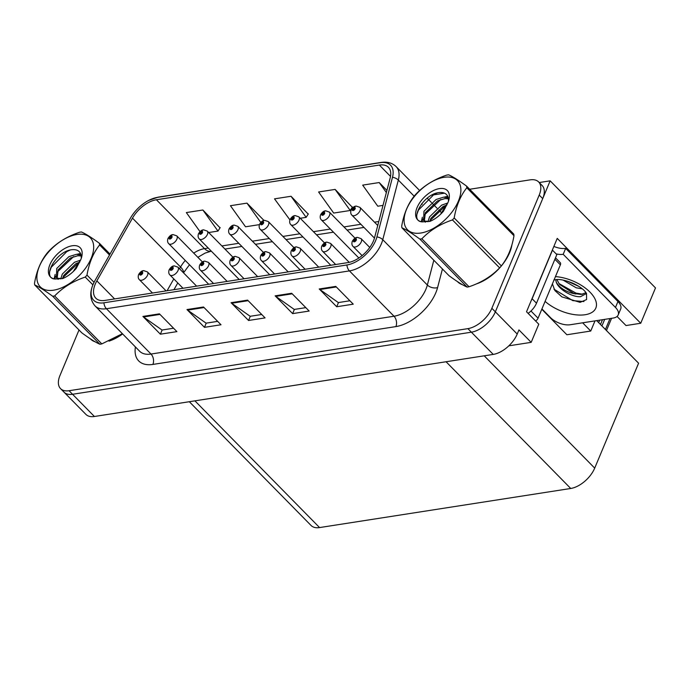 <?xml version="1.0" encoding="UTF-8"?>
<svg xmlns="http://www.w3.org/2000/svg" width="690" height="690" viewBox="0 0 690 690"><rect width="100%" height="100%" fill="white"/><g stroke="black" fill="none" stroke-linecap="round" stroke-linejoin="round"><path stroke-width="1.03" d="M508.841 345.828L531.188 342.344L538.778 324.205L526.53 311.768L557.235 238.386L640.725 323.256L626.011 325.551L617.067 316.46M79.014 329.984L59.97 375.507A22.373 12.282 -44.5 0 0 60.548 388.625L85.905 414.397A22.373 12.282 -44.5 0 0 94.409 416.493L493.238 354.41A22.373 12.282 -44.5 0 0 517.215 334.055L518.949 329.906L531.188 342.344M94.409 416.493L72.554 394.275A22.373 12.282 -44.5 0 1 64.049 392.179A22.373 12.282 -44.5 0 0 72.554 394.275L471.382 332.192A22.373 12.282 -44.5 0 0 495.351 311.837L550.154 180.84L655.5 287.928L640.725 323.256M550.154 180.84L539.218 182.54M596.695 320.617L638.586 363.207L594.702 468.122A22.373 12.282 135.5 0 1 570.734 488.477L319.574 527.574A22.373 12.282 135.5 0 1 311.069 525.478L189.319 401.718M582.645 322.799L590.744 331.036L566.887 334.754L541.797 309.249M590.744 331.036L594.996 320.885M476.238 283.961A35.794 19.656 -44.5 0 0 509.643 252.592A35.794 19.656 -44.5 0 0 511.902 244.881M373.48 240.896A23.865 13.101 135.5 0 1 347.907 262.605L104.906 300.426A23.865 13.101 135.5 0 1 95.832 298.201A23.865 13.101 135.5 0 1 96.859 280.873L132.471 218.135A23.865 13.101 135.5 0 1 156.397 199.755L379.345 165.057A23.865 13.101 135.5 0 1 388.418 167.291A23.865 13.101 135.5 0 1 390.152 178.029L374.584 237.636A23.865 13.101 135.5 0 1 373.48 240.896M375.679 240.551A26.85 14.74 -44.5 0 0 376.93 236.894L392.489 177.278A26.85 14.74 -44.5 0 0 380.337 162.685L157.389 197.392A26.85 14.74 -44.5 0 0 148.643 200.436A26.85 14.74 -44.5 0 0 130.479 218.066L94.858 280.796A26.85 14.74 -44.5 0 0 94.556 281.348A26.85 14.74 -44.5 0 0 103.914 302.798L346.915 264.977A26.85 14.74 -44.5 0 0 375.679 240.551M60.548 388.625A22.373 12.282 -44.5 0 0 69.06 390.721L72.554 394.275L471.382 332.192A22.373 12.282 -44.5 0 0 495.351 311.837L542.711 198.617A22.373 12.282 -44.5 0 0 542.133 185.507L538.64 181.944A22.373 12.282 -44.5 0 0 530.127 179.857L469.683 189.258M173.57 328.224L162.012 330.018L143.537 316.969A5.969 3.959 -98.8 0 1 142.908 316.425L160.391 334.193L176.916 331.623L159.433 313.846L142.908 316.425M162.141 330.001L160.391 334.193M217.652 321.359L206.094 323.162L187.62 310.103A5.969 3.959 -98.8 0 1 186.981 309.56L204.473 327.336L220.998 324.766L203.516 306.99L186.981 309.56M206.224 323.136L204.473 327.336M349.899 300.771L338.333 302.574L319.867 289.524A5.969 3.959 -98.8 0 1 319.228 288.972L336.711 306.748L353.245 304.178L335.763 286.402L319.228 288.972M338.471 302.556L336.711 306.748M305.817 307.637L294.251 309.439L275.784 296.381A5.969 3.959 -98.8 0 1 275.146 295.838L292.629 313.614L309.163 311.043L291.68 293.267L275.146 295.838M294.389 309.413L292.629 313.614M261.734 314.493L250.168 316.296L231.702 303.246A5.969 3.959 -98.8 0 1 231.064 302.703L248.555 320.471L265.081 317.9L247.598 300.124L231.064 302.703M250.306 316.279L248.555 320.471M457.487 281.615A35.794 19.656 -44.5 0 0 457.677 281.813A35.794 19.656 -44.5 0 0 462.421 284.685M90.287 338.773A35.794 19.656 -44.5 0 0 90.476 338.971A35.794 19.656 -44.5 0 0 95.22 341.843M109.037 341.11A35.794 19.656 -44.5 0 0 122.63 333.951M69.06 390.721L467.889 328.638A22.373 12.282 -44.5 0 0 491.858 308.283L539.218 195.063A22.373 12.282 -44.5 0 0 538.64 181.944M444.498 193.183L431.664 195.184M220.041 227.821L202.877 210.001L186.343 212.572L199.988 231.607M352.288 207.233L335.124 189.414L318.59 191.984L333.701 213.063L350.227 210.493L352.435 207.009M386.918 190.397L379.207 182.548L362.673 185.127L377.784 206.207L383.002 205.396M263.977 220.438L246.96 203.136L230.426 205.706L245.537 226.794L259.397 224.63M308.206 214.098L291.042 196.27L274.508 198.849L289.921 219.877M300.254 218.273L306.153 217.359L308.352 213.874M291.042 196.27L306.153 217.359M335.124 189.414L350.227 210.493M379.207 182.548L386.357 192.536M246.96 203.136L260.76 222.396M208.673 232.53L217.988 231.081L220.188 227.597M202.877 210.001L217.988 231.081M172.802 234.626A3.726 2.389 78.8 0 0 172.595 234.652A3.726 2.389 78.8 0 0 171.137 236.084A1.863 1.026 -44.5 0 0 169.197 237.774A1.863 1.026 -44.5 0 0 169.956 239.033A1.863 1.026 -44.5 0 0 171.957 237.343A1.863 1.026 -44.5 0 0 171.258 236.066L171.129 237.472L170.042 238.076L171.137 236.084M171.258 236.066A3.726 2.553 -96.3 0 1 173.035 234.583L176.752 235.851A5.598 3.071 135.5 0 1 176.899 239.137A5.598 3.071 135.5 0 1 172.923 243.475A5.598 3.071 135.5 0 1 168.774 243.699C167.532 242.552 167.256 240.836 167.946 238.55C169.43 236.101 170.982 234.798 172.595 234.652M143.451 270.67A3.726 2.389 78.8 0 0 143.244 270.696A3.726 2.389 78.8 0 0 141.786 272.127A1.863 1.026 -44.5 0 0 139.854 273.818A1.863 1.026 -44.5 0 0 140.613 275.086A1.863 1.026 -44.5 0 0 142.606 273.387A1.863 1.026 -44.5 0 0 141.907 272.11L141.778 273.516L140.7 274.12L141.786 272.127M141.907 272.11A3.726 2.553 -96.3 0 1 143.684 270.627L147.401 271.903A5.598 3.071 135.5 0 1 147.548 275.181A5.598 3.071 135.5 0 1 143.58 279.519A5.598 3.071 135.5 0 1 139.432 279.743C138.181 278.596 137.905 276.88 138.595 274.594C140.087 272.145 141.631 270.842 143.244 270.696M203.326 229.874A3.726 2.389 78.8 0 0 203.119 229.899A3.726 2.389 78.8 0 0 201.661 231.331A1.863 1.026 -44.5 0 0 199.729 233.022A1.863 1.026 -44.5 0 0 200.48 234.29A1.863 1.026 -44.5 0 0 202.481 232.59A1.863 1.026 -44.5 0 0 201.782 231.314L201.653 232.72L200.574 233.323L201.661 231.331M201.782 231.314A3.726 2.553 -96.3 0 1 203.559 229.83L207.276 231.107A5.598 3.071 135.5 0 1 207.423 234.384A5.598 3.071 135.5 0 1 203.455 238.723A5.598 3.071 135.5 0 1 199.298 238.947C198.056 237.8 197.78 236.084 198.47 233.798C199.953 231.348 201.506 230.046 203.119 229.899M233.858 225.121A3.726 2.389 78.8 0 0 233.651 225.147A3.726 2.389 78.8 0 0 232.185 226.579A1.863 1.026 -44.5 0 0 230.253 228.269A1.863 1.026 -44.5 0 0 231.012 229.537A1.863 1.026 -44.5 0 0 233.004 227.838A1.863 1.026 -44.5 0 0 232.306 226.562L232.185 227.967L231.098 228.571L232.185 226.579M232.306 226.562A3.726 2.553 -96.3 0 1 234.082 225.078L237.8 226.355A5.598 3.071 135.5 0 1 237.947 229.632A5.598 3.071 135.5 0 1 233.979 233.97A5.598 3.071 135.5 0 1 229.83 234.195C228.58 233.048 228.304 231.331 228.994 229.046C230.486 226.596 232.03 225.294 233.651 225.147M264.382 220.369A3.726 2.389 78.8 0 0 264.175 220.395A3.726 2.389 78.8 0 0 262.718 221.826A1.863 1.026 -44.5 0 0 260.777 223.517A1.863 1.026 -44.5 0 0 261.536 224.785A1.863 1.026 -44.5 0 0 263.537 223.086A1.863 1.026 -44.5 0 0 262.838 221.809L262.709 223.215L261.622 223.827L262.718 221.826M262.838 221.809A3.726 2.553 -96.3 0 1 264.606 220.326L268.332 221.602A5.598 3.071 135.5 0 1 268.47 224.88A5.598 3.071 135.5 0 1 264.503 229.227A5.598 3.071 135.5 0 1 260.354 229.442C259.112 228.295 258.836 226.579 259.526 224.302C261.01 221.844 262.562 220.541 264.175 220.395M173.984 265.917A3.726 2.389 78.8 0 0 173.776 265.943A3.726 2.389 78.8 0 0 172.319 267.375A1.863 1.026 -44.5 0 0 170.378 269.065A1.863 1.026 -44.5 0 0 171.137 270.333A1.863 1.026 -44.5 0 0 173.13 268.634A1.863 1.026 -44.5 0 0 172.431 267.358L172.31 268.764L171.224 269.367L172.319 267.375M172.431 267.358A3.726 2.553 -96.3 0 1 174.208 265.874L177.925 267.151A5.598 3.071 135.5 0 1 178.072 270.428A5.598 3.071 135.5 0 1 174.104 274.767A5.598 3.071 135.5 0 1 169.956 274.991C168.705 273.844 168.429 272.127 169.128 269.842C170.611 267.392 172.164 266.09 173.776 265.943M204.507 261.165A3.726 2.389 78.8 0 0 204.3 261.191A3.726 2.389 78.8 0 0 202.843 262.623A1.863 1.026 -44.5 0 0 200.902 264.313A1.863 1.026 -44.5 0 0 201.661 265.581A1.863 1.026 -44.5 0 0 203.662 263.882A1.863 1.026 -44.5 0 0 202.964 262.605L202.834 264.011L201.747 264.624L202.843 262.623M202.964 262.605A3.726 2.553 -96.3 0 1 204.74 261.122L208.458 262.398A5.598 3.071 135.5 0 1 208.604 265.676A5.598 3.071 135.5 0 1 204.628 270.023A5.598 3.071 135.5 0 1 200.48 270.238C199.238 269.091 198.962 267.375 199.651 265.098C201.135 262.64 202.688 261.338 204.3 261.191M235.031 256.413A3.726 2.389 78.8 0 0 234.824 256.439A3.726 2.389 78.8 0 0 233.367 257.87A1.863 1.026 -44.5 0 0 231.435 259.561A1.863 1.026 -44.5 0 0 232.185 260.829A1.863 1.026 -44.5 0 0 234.186 259.13A1.863 1.026 -44.5 0 0 233.487 257.853L233.358 259.259L232.28 259.871L233.367 257.87M233.487 257.853A3.726 2.553 -96.3 0 1 235.264 256.37L238.982 257.646A5.598 3.071 135.5 0 1 239.128 260.923A5.598 3.071 135.5 0 1 235.161 265.271A5.598 3.071 135.5 0 1 231.003 265.486C229.761 264.339 229.485 262.623 230.175 260.346C231.659 257.887 233.211 256.585 234.824 256.439M265.564 251.66A3.726 2.389 78.8 0 0 265.357 251.686A3.726 2.389 78.8 0 0 263.89 253.127A1.863 1.026 -44.5 0 0 261.959 254.808A1.863 1.026 -44.5 0 0 262.718 256.076A1.863 1.026 -44.5 0 0 264.71 254.377A1.863 1.026 -44.5 0 0 264.011 253.101L263.89 254.506L262.804 255.119L263.89 253.127M264.011 253.101A3.726 2.553 -96.3 0 1 265.788 251.617L269.505 252.894A5.598 3.071 135.5 0 1 269.652 256.171A5.598 3.071 135.5 0 1 265.685 260.518A5.598 3.071 135.5 0 1 261.536 260.734C260.285 259.587 260.009 257.87 260.699 255.593C262.191 253.135 263.735 251.833 265.357 251.686M554.061 279.933L555.743 279.674C563.031 278.208 582.317 285.513 586.534 293.586L586.586 299.572L580.092 302.349L561.876 296.864L554.855 290.524L552.414 283.866M585.965 292.672L581.17 294.457L573.873 293.457L559.616 284.47L556.847 279.597M555.735 279.674L556.157 281.805C558.348 289.472 572.433 297.295 580.506 296.7L586.414 293.561M563.195 280.149L576.236 287.808L582.205 288.825M567.43 281.201L578.798 286.385M553.872 246.416A14.913 7.573 -157.3 0 0 565.671 248.374L617.947 301.521A14.913 7.573 22.7 0 1 620.69 308.991L618.206 314.916A14.913 7.573 22.7 0 1 613.194 318.047L570.207 324.74A14.913 7.573 22.7 0 1 550.448 317.564L541.935 308.913M565.671 248.374L563.187 254.299L615.471 307.447A14.913 7.573 22.7 0 1 618.206 314.916M563.187 254.299A14.913 7.573 22.7 0 1 556.131 253.886M552.293 250.194A14.913 8.185 -44.5 0 0 552.466 250.151L532.128 298.761A14.913 8.185 135.5 0 1 531.11 300.831M528.117 313.381A14.913 8.185 -44.5 0 0 536.501 303.203L556.839 254.601L552.466 250.151M571.656 282.702L574.718 284.09M558.831 283.469L575.96 293.103L582.817 294.251M553.958 289.179L572.812 300.633L583.956 301.547M511.04 247.71A35.423 19.449 135.5 0 1 509.367 252.635A35.423 19.449 135.5 0 1 505.123 260.518M496.222 271.17A35.423 19.449 135.5 0 1 479.291 282.564M535.595 320.979A3.726 2.044 -44.5 0 0 538.053 318.194L560.366 264.848A3.726 2.044 -44.5 0 0 560.271 262.666L555.493 257.801M122.484 333.796A35.423 19.449 135.5 0 1 112.091 339.721M444.144 177.304A35.052 19.242 -44.5 0 0 406.591 209.191A35.052 19.242 -44.5 0 0 420.831 233.022A35.052 19.242 -44.5 0 0 458.384 201.126A35.052 19.242 -44.5 0 0 444.144 177.304M466.595 186.119C458.453 180.185 452.468 176.416 448.612 174.812A40.27 22.115 -44.5 0 0 447.646 174.95A40.27 22.115 -44.5 0 0 446.663 175.113C434.303 179.279 424.1 185.567 416.061 193.985A40.27 22.115 -44.5 0 0 414.319 195.951C408.006 203.835 403.805 213.891 401.701 226.13A40.27 22.115 -44.5 0 0 401.916 227.795L449.087 275.75C457.177 281.649 463.163 285.419 467.07 287.057A40.27 22.115 -44.5 0 0 468.036 286.919A40.27 22.115 -44.5 0 0 469.019 286.755C481.292 282.641 491.496 276.354 499.62 267.884A40.27 22.115 -44.5 0 0 501.354 265.917C507.693 257.982 511.902 247.926 513.981 235.739A40.27 22.115 -44.5 0 0 513.765 234.074L466.595 186.119A40.27 22.115 -44.5 0 1 466.811 187.784C460.497 195.667 456.288 205.724 454.184 217.962L501.354 265.917M467.07 287.057L419.899 239.102C411.809 233.194 405.815 229.425 401.916 227.795M419.899 239.102A40.27 22.115 -44.5 0 0 420.865 238.964A40.27 22.115 -44.5 0 0 421.849 238.8L469.019 286.755M448.25 197.763L443.618 197.168L436.097 199.488L423.962 211.261L423.591 220.429L424.428 221.076L429.508 221.447M448.431 198.798L445.007 198.573L437.486 200.902L425.351 212.675L424.376 221.05M448.457 201.256L448.44 198.849C447.732 194.442 444.964 192.32 440.125 192.484C423.324 192.993 408.066 221.723 422.478 221.861L429.991 221.369C434.942 219.256 439.418 215.884 443.411 211.278L448.026 202.403A20.838 11.437 -44.5 0 0 448.957 199.505A20.838 11.437 -44.5 0 0 439.418 188.603A20.838 11.437 -44.5 0 0 417.907 205.801A20.838 11.437 -44.5 0 0 422.478 221.861M447.81 202.972L441.652 205.137L429.516 216.91L427.955 221.714M446.956 204.913L443.04 206.543L430.905 218.316L429.663 221.473M423.591 220.429L425.359 222.18M448.026 202.403L440.487 214.357M513.981 235.739L466.811 187.784M499.62 267.884L452.45 219.929A40.27 22.115 -44.5 0 0 454.184 217.962M452.45 219.929C440.177 224.043 429.974 230.331 421.849 238.8M446.309 205.12L429.905 220.662M448.069 197.099L446.792 197.331M440.763 199.479L424.359 215.021M422.694 219.006L422.09 221.809M437.313 192.907L433.95 194.494L418.442 210.088L416.829 214.521M447.767 196.339L444.179 197.133M422.358 217.238L421.349 221.663M76.944 234.462A35.052 19.242 -44.5 0 0 39.39 266.349A35.052 19.242 -44.5 0 0 53.63 290.18A35.052 19.242 -44.5 0 0 91.184 258.284A35.052 19.242 -44.5 0 0 76.944 234.462M109.503 254.998L99.61 244.941A40.27 22.115 -44.5 0 0 99.394 243.277C91.261 237.343 85.267 233.574 81.411 231.969A40.27 22.115 -44.5 0 0 80.445 232.107A40.27 22.115 -44.5 0 0 79.462 232.271C67.103 236.437 56.899 242.725 48.861 251.143A40.27 22.115 -44.5 0 0 47.118 253.109C40.805 260.993 36.605 271.049 34.5 283.288A40.27 22.115 -44.5 0 0 34.716 284.953L81.886 332.908C89.976 338.807 95.97 342.576 99.869 344.215A40.27 22.115 -44.5 0 0 100.835 344.077A40.27 22.115 -44.5 0 0 101.818 343.913L122.38 333.693M99.869 344.215L52.699 296.26C44.608 290.352 38.614 286.583 34.716 284.953M52.699 296.26A40.27 22.115 -44.5 0 0 53.665 296.122A40.27 22.115 -44.5 0 0 54.648 295.958L101.818 343.913M81.049 254.921L76.418 254.325L68.897 256.646L56.77 268.419L56.39 277.587L57.227 278.234L62.307 278.605M81.23 255.956L77.806 255.731L70.285 258.06L58.15 269.833L57.175 278.208M81.256 258.414L81.239 256.007C80.532 251.6 77.763 249.478 72.924 249.642C56.123 250.151 40.865 278.881 55.286 279.01L62.79 278.527C67.741 276.414 72.217 273.042 76.219 268.436L80.825 259.561A20.838 11.437 -44.5 0 0 81.756 256.654A20.838 11.437 -44.5 0 0 72.217 245.761A20.838 11.437 -44.5 0 0 50.706 262.95A20.838 11.437 -44.5 0 0 55.286 279.01M80.609 260.13L74.451 262.286L62.316 274.068L60.755 278.872M79.755 262.071L75.84 263.701L63.704 275.474L62.462 278.631M56.39 277.587L58.158 279.338M80.825 259.561L73.287 271.515M99.394 243.277L110.021 254.084M92.874 284.841L85.25 277.087A40.27 22.115 -44.5 0 0 86.983 275.12L94.047 282.296M85.25 277.087C72.976 281.201 62.773 287.488 54.648 295.958M99.61 244.941C93.297 252.825 89.088 262.881 86.983 275.12M79.117 262.278L62.704 277.82M80.868 254.256L79.6 254.489M73.563 256.637L57.158 272.179M55.493 276.164L54.89 278.967M70.113 250.065L66.749 251.652L51.241 267.246L49.628 271.67M80.566 253.497L76.978 254.291M55.157 274.396L54.148 278.82M294.906 215.616A3.726 2.389 78.8 0 0 294.699 215.642A3.726 2.389 78.8 0 0 293.241 217.074A1.863 1.026 -44.5 0 0 291.309 218.764A1.863 1.026 -44.5 0 0 292.06 220.032A1.863 1.026 -44.5 0 0 294.061 218.333A1.863 1.026 -44.5 0 0 293.362 217.057L293.233 218.463L292.155 219.075L293.241 217.074M293.362 217.057A3.726 2.553 -96.3 0 1 295.139 215.573L298.856 216.85A5.598 3.071 135.5 0 1 299.003 220.127A5.598 3.071 135.5 0 1 295.035 224.474A5.598 3.071 135.5 0 1 290.878 224.69C289.636 223.543 289.36 221.826 290.05 219.549C291.534 217.091 293.086 215.789 294.699 215.642M325.439 210.864A3.726 2.389 78.8 0 0 325.231 210.89A3.726 2.389 78.8 0 0 323.765 212.33A1.863 1.026 -44.5 0 0 321.833 214.012A1.863 1.026 -44.5 0 0 322.592 215.28A1.863 1.026 -44.5 0 0 324.585 213.581A1.863 1.026 -44.5 0 0 323.886 212.304L323.757 213.71L322.679 214.323L323.765 212.33M323.886 212.304A3.726 2.553 -96.3 0 1 325.663 210.821L329.38 212.097A5.598 3.071 135.5 0 1 329.527 215.375A5.598 3.071 135.5 0 1 325.559 219.722A5.598 3.071 135.5 0 1 321.411 219.938C320.16 218.79 319.884 217.074 320.574 214.797C322.066 212.339 323.61 211.037 325.231 210.89M355.962 206.112A3.726 2.389 78.8 0 0 355.755 206.138A3.726 2.389 78.8 0 0 354.298 207.578A1.863 1.026 -44.5 0 0 352.357 209.26A1.863 1.026 -44.5 0 0 353.116 210.528A1.863 1.026 -44.5 0 0 355.117 208.829A1.863 1.026 -44.5 0 0 354.419 207.552L354.289 208.958L353.202 209.57L354.298 207.578M354.419 207.552A3.726 2.553 -96.3 0 1 356.187 206.069L359.913 207.345A5.598 3.071 135.5 0 1 360.051 210.623A5.598 3.071 135.5 0 1 356.083 214.97A5.598 3.071 135.5 0 1 351.935 215.194C350.693 214.038 350.408 212.33 351.106 210.045C352.59 207.587 354.143 206.284 355.755 206.138M296.088 246.908A3.726 2.389 78.8 0 0 295.881 246.934A3.726 2.389 78.8 0 0 294.423 248.374A1.863 1.026 -44.5 0 0 292.482 250.056A1.863 1.026 -44.5 0 0 293.241 251.324A1.863 1.026 -44.5 0 0 295.242 249.625A1.863 1.026 -44.5 0 0 294.544 248.348L294.414 249.754L293.328 250.367L294.423 248.374M294.544 248.348A3.726 2.553 -96.3 0 1 296.312 246.865L300.038 248.141A5.598 3.071 135.5 0 1 300.185 251.419A5.598 3.071 135.5 0 1 296.208 255.766A5.598 3.071 135.5 0 1 292.06 255.99C290.818 254.834 290.542 253.127 291.232 250.841C292.715 248.383 294.268 247.08 295.881 246.934M326.612 242.156A3.726 2.389 78.8 0 0 326.405 242.181A3.726 2.389 78.8 0 0 324.947 243.622A1.863 1.026 -44.5 0 0 323.015 245.304A1.863 1.026 -44.5 0 0 323.765 246.572A1.863 1.026 -44.5 0 0 325.766 244.872A1.863 1.026 -44.5 0 0 325.068 243.605L324.938 245.002L323.86 245.614L324.947 243.622M325.068 243.605A3.726 2.553 -96.3 0 1 326.844 242.112L330.562 243.389A5.598 3.071 135.5 0 1 330.708 246.666A5.598 3.071 135.5 0 1 326.741 251.013A5.598 3.071 135.5 0 1 322.584 251.238C321.342 250.09 321.066 248.374 321.756 246.089C323.239 243.63 324.792 242.328 326.405 242.181M357.144 237.403A3.726 2.389 78.8 0 0 356.937 237.429A3.726 2.389 78.8 0 0 355.471 238.869A1.863 1.026 -44.5 0 0 353.539 240.551A1.863 1.026 -44.5 0 0 354.298 241.819A1.863 1.026 -44.5 0 0 356.29 240.12A1.863 1.026 -44.5 0 0 355.591 238.852L355.462 240.249L354.384 240.862L355.471 238.869M355.591 238.852A3.726 2.553 -96.3 0 1 357.368 237.369L361.086 238.637A5.598 3.071 135.5 0 1 361.232 241.914A5.598 3.071 135.5 0 1 357.265 246.261A5.598 3.071 135.5 0 1 353.116 246.485C351.865 245.338 351.589 243.622 352.28 241.336C353.772 238.878 355.315 237.576 356.937 237.429M597.238 321.161L597.523 320.488M601.93 325.939L604.682 319.375M600.49 324.473L602.482 319.712M598.678 322.635L599.722 320.143M517.215 334.055L491.858 308.283M493.238 354.41L467.889 328.638M319.574 527.574L194.916 400.847M570.734 488.477L446.068 361.75M594.702 468.122L484.225 355.816M442.437 268.988L437.581 287.592A37.286 20.476 135.5 0 1 395.905 326.594L152.904 364.423A7.461 4.951 81.2 0 0 151.007 354.048L394.007 316.227A29.834 16.379 -44.5 0 0 425.971 289.084A29.834 16.379 -44.5 0 0 427.352 285.022L433.829 260.234M152.904 364.423A37.286 20.476 135.5 0 1 135.421 346.949M139.665 351.262A29.834 16.379 -44.5 0 0 151.007 354.048L106.424 308.723A29.834 16.379 135.5 0 1 95.073 305.937L139.665 351.262M380.337 162.685A7.461 4.951 81.2 0 1 381.199 162.426C387.332 161.52 392.317 162.935 396.172 166.661A29.834 16.379 135.5 0 1 398.328 180.081L382.769 239.697A29.834 16.379 135.5 0 1 381.38 243.76A29.834 16.379 135.5 0 1 349.425 270.903A7.461 4.951 -98.8 0 1 346.915 264.977M376.93 236.894A7.461 4.589 -165.4 0 1 382.769 239.697L427.352 285.022A7.461 4.589 14.6 0 0 437.581 287.592M157.389 197.392A7.461 4.951 -98.8 0 1 158.251 197.133L381.199 162.426M414.155 196.167L398.328 180.081A7.461 4.589 -165.4 0 0 392.489 177.278M103.914 302.798A7.461 4.951 81.2 0 0 106.424 308.723L349.425 270.903L394.007 316.227A7.461 4.951 81.2 0 1 395.905 326.594M442.195 207.509A37.286 20.476 135.5 0 1 445.231 208.113M539.218 195.063L542.711 198.617M421.633 203.774L422.168 204.318M441.66 213.055A29.834 16.379 -44.5 0 0 440.755 211.985L438.823 210.019M156.397 199.755L204.482 248.641A23.865 13.101 -44.5 0 0 193.726 253.109M185.274 260.466A23.865 13.101 -44.5 0 0 180.556 267.013L179.547 268.789M132.471 218.135L180.556 267.013A13.421 5.166 29.6 0 1 183.454 272.766M96.859 280.873L114.609 298.917M173.802 278.907L167.084 290.749M379.345 165.057L390.506 176.399M378.801 221.507L374.498 222.171M360.887 224.293L343.974 226.924M330.363 229.046L313.441 231.676M299.839 233.798L282.917 236.429M269.307 238.55L252.393 241.181M238.783 243.303L221.861 245.933M208.259 248.055L204.482 248.641A13.421 8.91 81.2 0 0 211.002 251.238L205.077 253.101L197.849 257.31M231.702 303.246L248.15 300.685M275.784 296.381L292.232 293.819M319.867 289.524L336.306 286.962M187.62 310.103L204.067 307.55M143.537 316.969L159.985 314.407M555.45 276.612A31.766 16.129 22.7 0 1 592.451 294.932A31.766 16.129 22.7 0 1 585.146 314.726A31.766 16.129 22.7 0 1 545.091 301.375M556.157 281.805A16.853 8.556 -157.3 0 0 575.917 293.974M536.501 303.203L532.128 298.761M617.947 301.521L615.471 307.447M560.366 264.848L554.881 259.268M538.053 318.194L530.972 311M605.432 329.492L610.012 318.538M148.643 200.436L158.251 197.133M94.556 281.348C89.346 291.24 89.519 299.443 95.073 305.937M396.172 166.661L419.649 190.535M427.188 198.194L431.448 202.515M432.828 203.93L436.994 208.164M363.966 227.424L347.053 230.055M333.443 232.176L316.52 234.807M302.919 236.929L285.996 239.559M272.386 241.681L255.472 244.312M241.862 246.434L224.949 249.064M189.5 264.77L183.514 272.826M177.77 282.943L173.94 289.688M208.691 284.271L168.774 243.699M202.412 261.941L176.752 235.851M152.49 293.026L139.432 279.743M166.1 290.904L147.401 271.903M239.214 279.528L199.298 238.947M232.935 257.189L207.276 231.107M269.738 274.775L229.83 234.195M263.459 252.437L237.8 226.355M300.271 270.023L260.354 229.442M293.992 247.684L268.332 221.602M183.014 288.273L169.956 274.991M196.624 286.152L177.925 267.151M213.546 283.521L200.48 270.238M227.148 281.399L208.458 262.398M244.07 278.769L231.003 265.486M257.68 276.647L238.982 257.646M274.594 274.016L261.536 260.734M288.204 271.894L269.505 252.894M553.785 280.088L554.277 279.924M458.928 282.555L459.92 283.564M91.727 339.713L92.727 340.722M330.795 265.271L290.878 224.69M324.516 242.932L298.856 216.85M358.852 258.008L321.411 219.938M355.04 238.179L329.38 212.097M374.463 238.093L351.935 215.194M377.758 225.492L359.913 207.345M305.127 269.264L292.06 255.99M318.728 267.151L300.038 248.141M335.651 264.512L322.584 251.238M349.218 262.355L330.562 243.389M362.095 255.611L353.116 246.485M369.762 247.46L361.086 238.637M606.458 330.545L611.582 318.297"/></g></svg>
